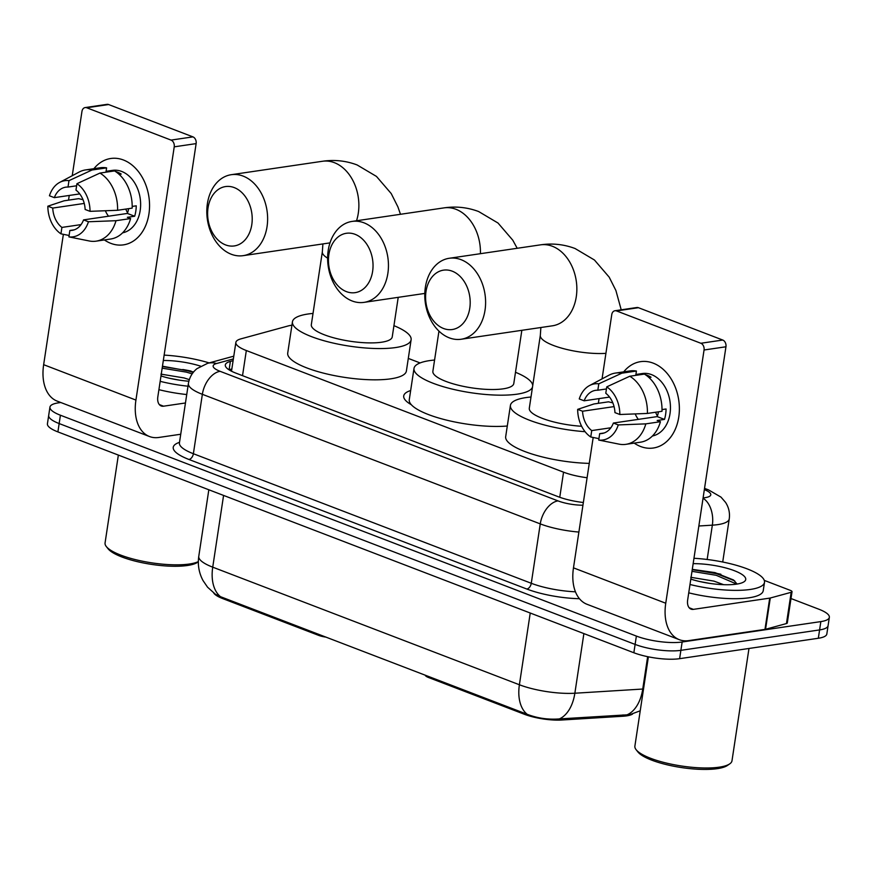 <?xml version="1.0" encoding="UTF-8"?>
<svg xmlns="http://www.w3.org/2000/svg" width="873" height="873" viewBox="0 0 873 873"><rect width="100%" height="100%" fill="white"/><g stroke="black" fill="none" stroke-linecap="round" stroke-linejoin="round"><path stroke-width="1.31" d="M425.173 675.135A10.913 2.826 8.6 0 0 428.643 677.557L524.466 714.3L524.618 713.274M632.543 714.103A29.464 7.628 -171.4 0 1 626.574 715.882A29.464 7.628 -171.4 0 1 622.82 716.253L561.906 720.007A29.464 7.628 -171.4 0 1 524.466 714.3M411.358 404.756A52.926 13.695 -171.4 0 1 403.719 395.927A52.926 13.695 -171.4 0 1 410.659 390.537M318.678 634.3L318.525 635.326A10.913 2.826 8.6 0 0 326.087 637.137M318.525 635.326L222.702 598.583A29.464 7.628 -171.4 0 1 213.765 593.062M291.931 325.214A32.738 8.468 8.6 0 0 288.101 325.967L240.926 338.855A32.738 8.468 8.6 0 0 235.863 342.412A32.738 8.468 8.6 0 0 246.328 350.531L563.554 472.173A32.738 8.468 8.6 0 0 587.103 477.738M420.099 362.939L408.302 358.41M220.487 596.685A38.194 23.855 -69 0 1 212.728 567.166A43.65 11.294 8.6 0 1 198.771 556.341C197.549 564.929 198.989 573.037 203.082 580.654L207.556 587.18L215.456 594.295L220.487 596.685L527.15 714.278C537.375 718.228 548.113 719.778 559.364 718.915L629.782 714.671L640.225 710.797M790.993 598.529L818.885 609.223A32.738 8.468 -171.4 0 1 829.35 617.331A32.738 8.468 -171.4 0 1 820.849 621.598L682.14 642.004A32.738 8.468 -171.4 0 1 636.373 636.079L60.412 415.221L59.157 423.558A32.738 8.468 -171.4 0 1 48.692 415.439A32.738 8.468 -171.4 0 0 59.157 423.558L635.118 644.416L59.157 423.558L57.891 431.895A32.738 8.468 -171.4 0 1 47.426 423.776L49.947 407.102A32.738 8.468 -171.4 0 1 58.447 402.846L60.772 402.508M682.14 642.004L680.885 650.341A32.738 8.468 -171.4 0 1 635.118 644.416A32.738 8.468 -171.4 0 0 680.885 650.341L819.583 629.924L680.885 650.341L679.62 658.679A32.738 8.468 -171.4 0 1 633.853 652.753L57.891 431.895M829.35 617.331L828.084 625.668A32.738 8.468 -171.4 0 1 819.583 629.924A32.738 8.468 -171.4 0 0 828.084 625.668L826.829 634.005A32.738 8.468 -171.4 0 1 818.328 638.261L679.62 658.679M60.412 415.221A32.738 8.468 -171.4 0 1 49.947 407.102M233.102 360.647L230.374 361.4A32.738 8.468 8.6 0 0 225.31 364.958A32.738 8.468 8.6 0 0 235.775 373.077L558.404 496.781A32.738 8.468 8.6 0 0 583.35 502.51M228.977 369.77A32.738 8.468 -171.4 0 1 229.119 369.737L231.847 368.984M653.244 363.157A43.65 32.148 81.6 0 1 678.758 417.043A43.65 32.148 81.6 0 1 640.64 446.518A43.65 32.148 81.6 0 1 634.202 443.113A43.65 32.148 81.6 0 0 640.64 446.518A43.65 32.148 81.6 0 0 653.299 448.024A43.65 32.148 81.6 0 0 679.38 408.673A43.65 32.148 81.6 0 0 653.244 363.157A43.65 32.148 81.6 0 0 623.715 371.854A43.65 32.148 81.6 0 1 640.586 361.651A43.65 32.148 81.6 0 1 653.244 363.157M764.279 580.381L790.283 590.355A5.456 1.408 8.6 0 1 792.029 591.708L787.293 622.973A5.456 1.408 -171.4 0 1 786.453 623.562L765.556 629.28A5.456 1.408 -171.4 0 1 764.977 629.389L688.644 640.629A43.65 27.27 -69 0 1 679.325 639.691A43.65 27.27 -69 0 1 665.75 603.232L704.053 349.997A5.456 4.016 -98.4 0 0 700.855 343.264L722.757 340.044A5.456 4.016 81.6 0 1 725.954 346.777L687.651 600.013A10.913 6.82 111 0 0 691.045 609.125A10.913 6.82 111 0 0 693.38 609.365L769.713 598.125A5.456 1.408 8.6 0 0 770.281 598.016L791.178 592.298A5.456 1.408 8.6 0 0 792.029 591.708M679.325 639.691L587.049 604.302A43.65 27.27 -69 0 1 573.474 567.854L593.182 437.482M616.534 310.93A5.456 4.016 -98.4 0 0 614.952 310.744L636.854 307.514A5.456 4.016 81.6 0 1 638.436 307.7L616.534 310.93L700.855 343.264M614.952 310.744A5.456 4.016 -98.4 0 0 611.766 314.607L602.054 378.882M598.354 403.315L599.064 398.612M638.436 307.7L722.757 340.044M606.757 386.859L605.786 393.276A21.825 16.074 81.6 0 1 614.952 412.623L619.841 414.5A28.373 20.897 81.6 0 0 606.757 386.859L629.782 376.241L644.383 374.091A36.011 26.528 81.6 0 1 661.996 411.292L647.395 413.442L619.841 414.5M613.381 423.045L618.27 424.922L645.824 423.863A36.011 26.528 81.6 0 1 625.897 444.335A36.011 26.528 81.6 0 1 619.492 444.226L598.714 440.047L599.686 433.63A21.825 16.074 81.6 0 0 601.934 433.521A21.825 16.074 81.6 0 0 613.381 423.045L657.173 416.596A21.825 16.074 -98.4 0 0 658.438 411.816M599.686 433.63L604.127 432.986M609.55 397.073L584.146 400.805L579.246 398.939A28.373 20.897 81.6 0 1 589.504 385.56L608.918 375.237A36.011 26.528 81.6 0 1 615.421 373.077L630.022 370.927A36.011 26.528 81.6 0 1 636.428 371.036L635.784 375.259L643.085 374.19A31.646 23.309 81.6 0 1 643.379 374.233M645.267 374.648A31.646 23.309 81.6 0 1 647.133 375.259A31.646 23.309 81.6 0 1 651.04 377.234L648.977 377.54M635.904 374.473L642.332 373.535A31.646 23.309 81.6 0 1 651.509 374.615A31.646 23.309 81.6 0 1 670.453 407.025A31.646 23.309 81.6 0 1 652.415 435.998M612.846 402.889L608.525 401.82L593.924 403.97L577.675 409.361L582.564 411.227L614.068 406.6M645.824 423.863L660.425 421.714L657.194 420.48L664.495 419.411A31.646 23.309 81.6 0 0 666.077 408.99L662.018 409.579M660.425 421.714A36.011 26.528 81.6 0 1 640.498 442.185L625.897 444.335M615.421 373.077A36.011 26.528 81.6 0 1 621.827 373.186L598.802 383.814L597.83 390.22L606.44 388.954M636.428 371.036L621.827 373.186M618.27 424.922A28.373 20.897 81.6 0 1 598.714 440.047M610.86 427.77L591.73 430.585L590.759 436.991L598.922 438.639M590.759 436.991A28.373 20.897 81.6 0 1 577.675 409.361M589.504 385.56A28.373 20.897 81.6 0 1 598.802 383.814M591.73 430.585A21.825 16.074 81.6 0 1 582.564 411.227M584.146 400.805A21.825 16.074 81.6 0 1 595.582 390.34A21.825 16.074 81.6 0 1 597.83 390.22M629.782 376.241A36.011 26.528 81.6 0 1 647.395 413.442M638.338 419.378A21.825 16.074 81.6 0 1 635.195 413.911M657.402 415.985A27.281 20.101 81.6 0 1 655.601 412.242M657.173 416.596L664.495 419.411M748.979 648.475L731.989 760.787A49.106 12.713 -171.4 0 1 729.708 763.886L727.34 765.512A46.924 12.146 -171.4 0 1 717.333 768.644A46.924 12.146 -171.4 0 1 671.402 765.752A46.924 12.146 -171.4 0 1 637.945 751.991L636.155 749.743A49.106 12.713 -171.4 0 1 634.889 746.099L648.388 656.823M729.708 763.886A49.106 12.713 -171.4 0 1 719.243 767.171A49.106 12.713 -171.4 0 1 671.173 764.148A49.106 12.713 -171.4 0 1 636.155 749.743M693.959 558.284A54.562 14.121 -171.4 0 1 764.497 582.356A54.562 14.121 -171.4 0 1 750.322 589.45A54.562 14.121 -171.4 0 1 689.997 584.495M764.497 582.356L763.231 590.694A54.562 14.121 -171.4 0 1 749.067 597.787A54.562 14.121 -171.4 0 1 688.742 592.832M709.094 583.295L699.448 581.462M691.023 577.719A24.662 6.384 -171.4 0 1 692.376 577.555L713.961 581.123L723.652 584.681M693.151 563.663A35.575 9.21 -171.4 0 1 732.742 570.102A35.575 9.21 -171.4 0 1 744.069 581.767A35.575 9.21 -171.4 0 1 736.485 584.146A35.575 9.21 -171.4 0 1 690.816 579.126M690.772 577.249L692.376 577.555M737.107 584.048L733.516 579.978L714.998 572.612L692.289 569.371M734.706 580.883L716.449 573.637L692.245 569.676M736.747 584.102L716.198 575.296L691.994 571.335M452.225 271.176A30.009 22.109 -98.4 0 0 426.013 291.451A30.009 22.109 -98.4 0 0 443.56 328.499A30.009 22.109 -98.4 0 0 469.772 308.224A30.009 22.109 -98.4 0 0 452.225 271.176M449.279 337.84A40.922 30.14 81.6 0 1 424.78 295.172A40.922 30.14 81.6 0 1 449.235 258.277A40.922 30.14 81.6 0 1 461.097 259.685A40.922 30.14 81.6 0 1 485.606 302.353A40.922 30.14 81.6 0 1 461.151 339.248A40.922 30.14 81.6 0 1 449.279 337.84M585.074 431.688A60.019 15.528 -171.4 0 1 510.421 405.388A60.019 15.528 -171.4 0 1 526.004 397.586A60.019 15.528 -171.4 0 1 531.002 397.008M605.906 353.347A40.922 10.585 8.6 0 1 553.417 345.446A40.922 10.585 8.6 0 1 540.332 335.297L529.3 408.248A40.922 10.585 8.6 0 0 581.625 426.264M589.275 463.377A60.019 15.528 -171.4 0 1 505.685 436.653L510.421 405.388M234.248 187.597A30.009 22.109 -98.4 0 0 208.036 207.861A30.009 22.109 -98.4 0 0 225.583 244.909A30.009 22.109 -98.4 0 0 251.795 224.645A30.009 22.109 -98.4 0 0 234.248 187.597M231.301 254.261A40.922 30.14 81.6 0 1 206.803 211.582A40.922 30.14 81.6 0 1 231.258 174.698A40.922 30.14 81.6 0 1 243.131 176.095A40.922 30.14 81.6 0 1 267.629 218.774A40.922 30.14 81.6 0 1 243.174 255.658A40.922 30.14 81.6 0 1 231.301 254.261M327.626 258.168A40.922 10.585 8.6 0 1 322.355 251.708L311.323 324.658A40.922 10.585 8.6 0 0 336.356 338.506A40.922 10.585 8.6 0 0 381.61 342.216A40.922 10.585 8.6 0 0 392.239 336.902L398.219 297.344M393.941 325.662A60.019 15.528 -171.4 0 1 411.118 339.75A60.019 15.528 -171.4 0 1 395.534 347.563A60.019 15.528 -171.4 0 1 329.165 342.107A60.019 15.528 -171.4 0 1 292.444 321.81A60.019 15.528 -171.4 0 1 308.027 314.007A60.019 15.528 -171.4 0 1 313.025 313.429M411.118 339.75L406.392 371.014A60.019 15.528 -171.4 0 1 390.809 378.817A60.019 15.528 -171.4 0 1 324.429 373.371A60.019 15.528 -171.4 0 1 287.719 353.074L292.444 321.81M355.082 234.313A30.009 22.109 -98.4 0 0 328.87 254.578A30.009 22.109 -98.4 0 0 346.406 291.626A30.009 22.109 -98.4 0 0 372.618 271.361A30.009 22.109 -98.4 0 0 355.082 234.313M352.135 300.978A40.922 30.14 81.6 0 1 327.626 258.299A40.922 30.14 81.6 0 1 352.081 221.415A40.922 30.14 81.6 0 1 363.954 222.811A40.922 30.14 81.6 0 1 388.452 265.49A40.922 30.14 81.6 0 1 363.997 302.374A40.922 30.14 81.6 0 1 352.135 300.978M438.955 331.118L432.877 371.276A40.922 10.585 8.6 0 0 457.91 385.113A40.922 10.585 8.6 0 0 503.175 388.834A40.922 10.585 8.6 0 0 513.793 383.509L521.847 330.31M532.497 387.099A60.019 15.528 -171.4 0 1 517.089 394.17A60.019 15.528 -171.4 0 1 450.719 388.714A60.019 15.528 -171.4 0 1 413.998 368.417A60.019 15.528 -171.4 0 1 429.581 360.614A60.019 15.528 -171.4 0 1 434.579 360.036M515.496 372.28A60.019 15.528 -171.4 0 1 532.716 385.615M507.3 426.013A60.019 15.528 -171.4 0 1 442.775 419.149A60.019 15.528 -171.4 0 1 409.273 399.681L413.998 368.417M123.42 159.988A43.65 32.148 81.6 0 1 148.945 213.874A43.65 32.148 81.6 0 1 110.816 243.36A43.65 32.148 81.6 0 1 104.389 239.944A43.65 32.148 81.6 0 0 110.816 243.36A43.65 32.148 81.6 0 0 123.475 244.855A43.65 32.148 81.6 0 0 149.556 205.504A43.65 32.148 81.6 0 0 123.42 159.988A43.65 32.148 81.6 0 0 93.902 168.696A43.65 32.148 81.6 0 1 110.762 158.493A43.65 32.148 81.6 0 1 123.42 159.988M180.733 434.241L158.831 437.46A43.65 27.27 -69 0 1 149.501 436.533A43.65 27.27 -69 0 1 135.926 400.074L174.229 146.839A5.456 4.016 -98.4 0 0 171.043 140.095L192.944 136.875A5.456 4.016 81.6 0 1 196.13 143.608L157.827 396.844A10.913 6.82 111 0 0 161.221 405.967A10.913 6.82 111 0 0 163.557 406.196L185.458 402.977M149.501 436.533L57.225 401.144A43.65 27.27 -69 0 1 43.65 364.685L63.369 234.324M86.711 107.761A5.456 4.016 -98.4 0 0 85.128 107.575L107.03 104.356A5.456 4.016 81.6 0 1 108.612 104.542L86.711 107.761L171.043 140.095M85.128 107.575A5.456 4.016 -98.4 0 0 81.953 111.449L72.23 175.724M68.531 200.146L69.24 195.454M108.612 104.542L192.944 136.875M76.933 183.701L75.973 190.107A21.825 16.074 81.6 0 1 85.128 209.465L90.028 211.331A28.373 20.897 81.6 0 0 76.933 183.701L99.959 173.072L114.559 170.922A36.011 26.528 81.6 0 1 132.172 208.134L117.571 210.284L90.028 211.331M83.557 219.887L88.446 221.753L116 220.705A36.011 26.528 81.6 0 1 96.085 241.166A36.011 26.528 81.6 0 1 89.679 241.057L68.891 236.878L69.862 230.472A21.825 16.074 81.6 0 0 72.11 230.352A21.825 16.074 81.6 0 0 83.557 219.887L127.36 213.438A21.825 16.074 -98.4 0 0 128.615 208.658M69.862 230.472L74.303 229.817M79.738 193.904L54.322 197.647L49.434 195.77A28.373 20.897 81.6 0 1 59.691 182.392L79.094 172.068A36.011 26.528 81.6 0 1 85.598 169.919L100.199 167.769A36.011 26.528 81.6 0 1 106.604 167.878L105.96 172.101L113.261 171.021A31.646 23.309 81.6 0 1 113.566 171.075M115.443 171.49A31.646 23.309 81.6 0 1 117.309 172.101A31.646 23.309 81.6 0 1 121.216 174.076L119.154 174.382M106.08 171.315L112.508 170.366A31.646 23.309 81.6 0 1 121.685 171.446A31.646 23.309 81.6 0 1 140.629 203.856A31.646 23.309 81.6 0 1 122.602 232.829M83.022 199.731L78.701 198.651L64.1 200.801L47.851 206.192L52.74 208.069L84.245 203.431M116 220.705L130.601 218.556L127.371 217.312L134.671 216.242A31.646 23.309 81.6 0 0 136.253 205.821L132.205 206.421M130.601 218.556A36.011 26.528 81.6 0 1 110.685 239.016L96.085 241.166M85.598 169.919A36.011 26.528 81.6 0 1 92.003 170.017L68.978 180.646L68.018 187.062L76.617 185.785M106.604 167.878L92.003 170.017M88.446 221.753A28.373 20.897 81.6 0 1 68.891 236.878M81.047 224.601L61.907 227.417L60.935 233.833L69.109 235.481M60.935 233.833A28.373 20.897 81.6 0 1 47.851 206.192M59.691 182.392A28.373 20.897 81.6 0 1 68.978 180.646M61.907 227.417A21.825 16.074 81.6 0 1 52.74 208.069M54.322 197.647A21.825 16.074 81.6 0 1 65.759 187.171A21.825 16.074 81.6 0 1 68.018 187.062M99.959 173.072A36.011 26.528 81.6 0 1 117.571 210.284M108.514 216.209A21.825 16.074 81.6 0 1 105.371 210.753M127.578 212.826A27.281 20.101 81.6 0 1 125.777 209.073M127.36 213.438L134.671 216.242M198.335 561.775L197.516 562.343A46.924 12.146 -171.4 0 1 187.509 565.486A46.924 12.146 -171.4 0 1 141.59 562.594A46.924 12.146 -171.4 0 1 108.121 548.822L106.331 546.574A49.106 12.713 -171.4 0 1 105.066 542.941L118.357 455.073M198.335 561.601A49.106 12.713 -171.4 0 1 189.419 564.013A49.106 12.713 -171.4 0 1 141.361 560.979A49.106 12.713 -171.4 0 1 106.331 546.574M164.146 355.115A54.562 14.121 -171.4 0 1 209.16 362.906M179.281 380.126L169.624 378.304M161.199 374.561A24.662 6.384 -171.4 0 1 162.553 374.386L184.138 377.954L189.332 379.635M188.863 381.228A35.575 9.21 -171.4 0 1 160.992 375.957M160.948 374.081L162.553 374.386M163.327 360.494A35.575 9.21 -171.4 0 1 200.615 366.158M193.62 371.942L162.465 366.202M188.001 386.204A54.562 14.121 -171.4 0 1 160.174 381.337M186.735 394.541A54.562 14.121 -171.4 0 1 158.919 389.674M193.206 372.455L186.626 370.479L162.422 366.518M192.18 373.851L186.375 372.127L162.171 368.166M428.807 676.531L428.643 677.557M622.82 716.253L623.027 714.922M561.906 720.007L562.103 718.675M222.702 598.583L222.866 597.558M559.757 497.283L563.554 472.173M242.53 375.663L246.328 350.531M223.575 495.428L212.728 567.166L519.391 684.759A43.65 11.294 8.6 0 0 574.86 693.227L642.746 689.037A43.65 11.294 8.6 0 0 643.532 688.983M627.12 714.791A38.194 23.56 86.5 0 0 642.746 689.037L647.646 656.671M530.238 613.021L519.391 684.759A38.194 23.855 111 0 0 527.15 714.278M583.884 633.591L574.86 693.227A38.194 23.56 86.5 0 1 559.364 718.915M818.328 638.261L820.849 621.598M633.853 652.753L636.373 636.079M703.092 497.883A21.825 5.653 8.6 0 0 705.144 497.654A21.825 5.653 8.6 0 0 704.347 489.611M704.391 489.338A21.825 13.63 111 0 1 708.494 489.873L720.989 497.108L725.561 502.39C728.824 507.442 730.046 512.953 729.239 518.922A43.65 11.294 -171.4 0 1 717.901 524.608A43.65 11.294 -171.4 0 1 712.346 525.164L707.152 559.484M579.443 598.714A49.106 12.713 -171.4 0 1 526.834 589.035L188.939 459.471A49.106 12.713 -171.4 0 1 179.5 442.349M578.886 532.061A43.65 11.294 -171.4 0 1 540.256 523.887L531.275 583.284A43.65 11.294 8.6 0 0 575.449 591.807M703.038 498.297A21.825 13.466 86.5 0 1 712.346 525.164L698.847 525.993M233.364 358.934L216.515 363.539A21.825 5.653 8.6 0 0 220.116 371.32L558.011 500.895A21.825 13.63 111 0 0 540.256 523.887L202.361 394.312L193.38 453.72L531.275 583.284A5.456 3.405 -69 0 1 526.834 589.035M220.116 371.32A21.825 13.63 111 0 0 202.361 394.312A43.65 11.294 -171.4 0 1 188.404 383.487L179.423 442.895A43.65 11.294 8.6 0 0 193.38 453.72A5.456 3.405 -69 0 1 188.939 459.471M558.011 500.895A21.825 5.653 8.6 0 0 582.946 505.216M233.778 356.173L207.599 363.332A21.825 18.202 74.7 0 1 216.515 363.539M229.119 369.737L230.374 361.4M573.474 567.854L665.75 603.232M689.157 607.739L693.38 609.365M764.977 629.389L769.713 598.125M725.954 346.777L704.053 349.997M770.281 598.016L765.556 629.28M786.453 623.562L791.178 592.298M712.608 572.688A43.65 11.294 -171.4 0 1 720.891 574.248M461.151 339.248L552.402 325.815A40.922 30.14 -98.4 0 0 576.857 288.93A40.922 30.14 -98.4 0 0 552.358 246.251A40.922 30.14 -98.4 0 0 540.485 244.855L449.235 258.277M356.522 220.76A40.922 30.14 -98.4 0 0 334.381 162.673A40.922 30.14 -98.4 0 0 322.508 161.265L231.258 174.698M480.412 253.694A40.922 30.14 -98.4 0 0 455.935 209.28A40.922 30.14 -98.4 0 0 444.073 207.872L352.081 221.415M43.65 364.685L135.926 400.074M159.333 404.581L163.557 406.196M196.13 143.608L174.229 146.839M182.784 369.519A43.65 11.294 -171.4 0 1 191.067 371.08M231.509 371.211L235.863 342.412M198.771 556.341L208.833 489.775M729.239 518.922L722.713 562.016M179.423 442.895L179.391 443.484M207.599 363.332L196.927 368.679C192.256 372.553 189.408 377.496 188.404 383.487M708.494 489.873L704.544 488.356M621.216 309.817L615.902 290.513L609.19 277.156L594.448 260.012L575.078 248.521C563.893 244.32 552.358 243.098 540.485 244.855M540.332 335.297L540.867 327.517M400.478 214.289L397.924 206.923L391.224 193.577L376.47 176.422L357.101 164.942C345.915 160.741 334.381 159.519 322.508 161.265M329.994 242.88L243.174 255.658M322.355 251.708L322.901 243.927M517.198 248.281L512.778 240.184L498.025 223.041L478.666 211.55C467.47 207.348 455.946 206.126 444.073 207.872M424.802 293.426L363.997 302.374"/></g></svg>
